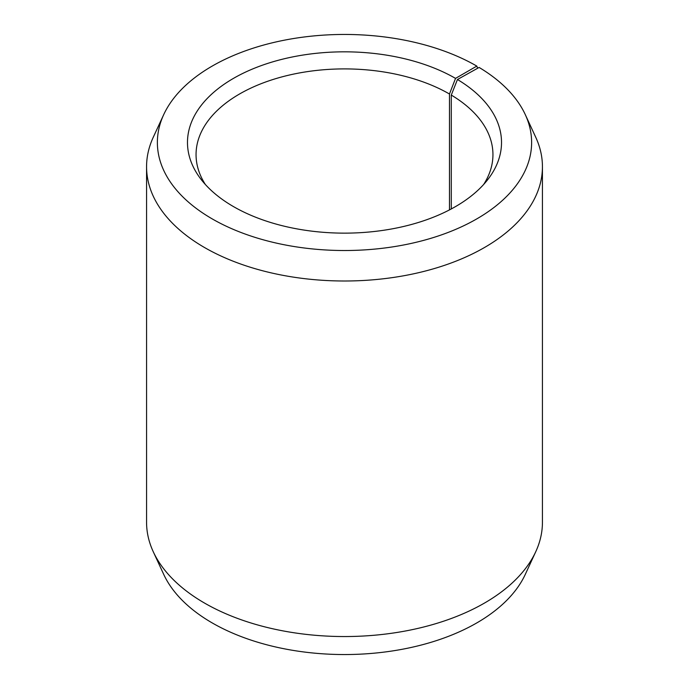 <?xml version="1.0" encoding="UTF-8"?>
<svg xmlns="http://www.w3.org/2000/svg" width="689" height="689" viewBox="0 0 689 689"><rect width="100%" height="100%" fill="white"/><g stroke="black" fill="none" stroke-linecap="round" stroke-linejoin="round"><path stroke-width="1.03" d="M483.6 184.549A148.445 85.703 -0 0 0 492.945 154.603A148.445 85.703 -0 0 0 451.286 95.073L451.286 208.948M477.649 68.254L476.814 66.092L455.532 78.382A157.023 90.655 -0 0 0 255.455 67.815A157.023 90.655 -0 0 0 201.162 179.493A157.023 90.655 -0 0 0 233.468 206.588A157.023 90.655 -0 0 0 487.838 179.493A157.023 90.655 -0 0 0 457.453 79.511L451.286 95.073M476.814 66.092A187.124 108.035 -0 0 0 295.934 38.153A187.124 108.035 -0 0 0 163.681 114.684A187.124 108.035 -0 0 0 212.186 218.878A187.124 108.035 -0 0 0 437.937 236.086A187.124 108.035 -0 0 0 525.319 114.684A187.124 108.035 -0 0 0 479.105 67.436L457.453 79.511M163.681 114.684L153.234 137.318A197.932 114.271 -0 0 0 146.568 166.729A197.932 114.271 -0 0 0 204.538 247.532A197.932 114.271 -0 0 0 420.247 272.301A197.932 114.271 -0 0 0 542.432 166.729A197.932 114.271 -0 0 0 535.766 137.318L525.319 114.684M146.568 166.729L146.568 522.271A197.932 114.271 -0 0 0 153.234 551.682A197.932 114.271 -0 0 0 204.538 603.073A197.932 114.271 -0 0 0 395.874 632.631A197.932 114.271 -0 0 0 535.766 551.682A197.932 114.271 -0 0 0 542.432 522.271L542.432 166.729M153.234 551.682L163.681 574.316A187.124 108.035 -0 0 0 212.186 622.908A187.124 108.035 -0 0 0 393.066 650.847A187.124 108.035 -0 0 0 525.319 574.316L535.766 551.682M455.532 78.382L449.469 94.005A148.445 85.703 -0 0 0 287.692 75.428A148.445 85.703 -0 0 0 196.055 154.603A148.445 85.703 -0 0 0 205.4 184.549M449.469 94.005L449.469 209.904"/></g></svg>
